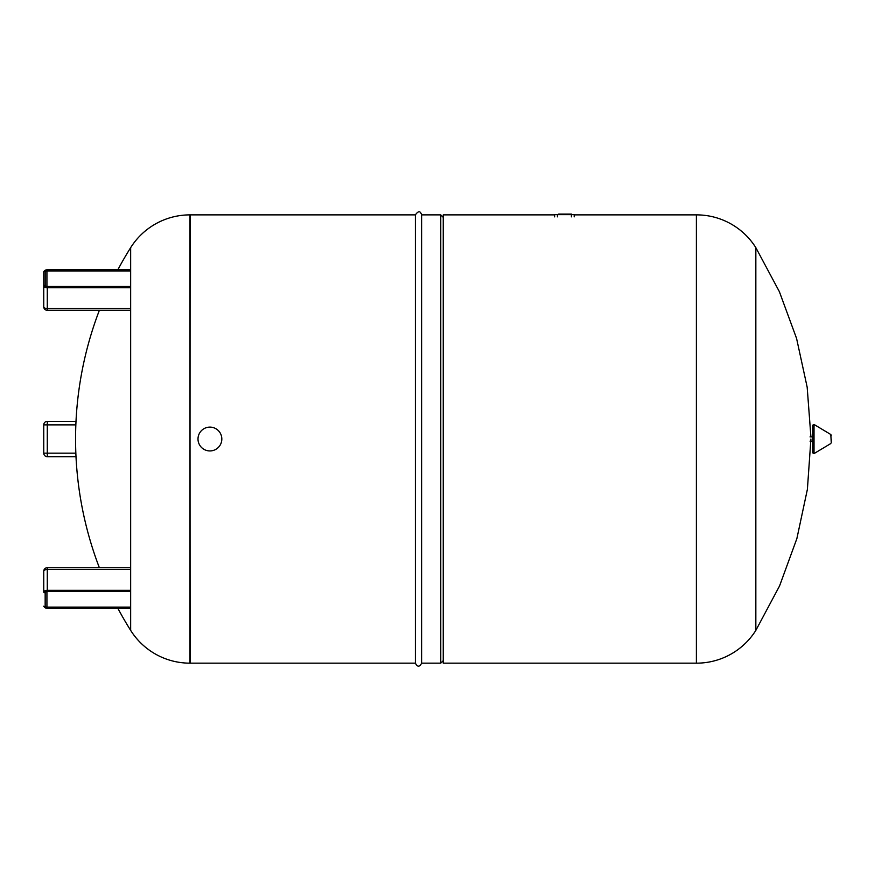 <?xml version="1.0" encoding="UTF-8"?>
<svg xmlns="http://www.w3.org/2000/svg" width="875" height="875" viewBox="0 0 875 875"><rect width="100%" height="100%" fill="white"/><g stroke="black" fill="none" stroke-linecap="round" stroke-linejoin="round"><path stroke-width="1.31" d="M45.161 271.819A1.772 0.886 180 0 1 46.933 270.944L46.933 269.97A2.472 1.236 0 0 0 44.461 271.206A0.711 0.613 0 0 0 43.75 271.819L43.75 285.961A3.533 1.772 0 0 0 47.283 287.733L47.283 286.77A2.833 1.411 180 0 1 44.461 285.348A0.711 0.613 180 0 1 45.161 285.961L45.161 271.819A0.711 0.613 180 0 0 44.461 271.206A2.833 1.411 180 0 1 47.283 269.795L130.659 269.795M130.659 286.595L46.933 286.595A2.472 1.236 0 0 1 44.461 285.348A0.711 0.613 0 0 0 43.75 285.961L43.75 306.786A3.533 1.772 0 0 0 47.283 308.558L47.283 287.733L130.659 287.733M75.852 424.878L47.283 424.878L47.283 421.345A3.533 3.533 0 0 0 43.75 424.878L43.75 453.162L47.283 453.162L47.283 424.878L43.75 424.878A3.533 3.533 0 0 1 47.283 421.345L76.005 421.345M75.852 453.162L47.283 453.162L47.283 456.695A3.533 3.533 0 0 1 43.75 453.162A3.533 3.533 0 0 0 47.283 456.695L76.005 456.695M189.941 214.878L189.941 663.163A70 70 0 0 1 130.659 630.383L130.659 247.658A70 70 0 0 1 189.941 214.878L190.116 663.163L415.384 663.163C417.463 667.177 419.53 667.177 421.608 663.163L440.77 663.163L440.77 214.878L443.242 217.35M574.186 214.878L696.38 214.878L696.38 663.163L696.544 214.878A70 70 0 0 1 755.836 247.658L755.836 630.383A70 70 0 0 1 696.544 663.163L443.242 663.163L443.242 214.878L554.63 214.878M440.77 214.878L421.608 214.878L421.608 663.163M421.608 214.878C420.394 210.733 418.316 210.733 415.384 214.878L415.384 663.163M415.384 214.878L190.116 214.878L189.941 663.163M574.186 216.858L574.186 214.638L571.408 214.638L571.441 214.08L558.644 214.08L558.644 214.638M563.358 214.638L563.358 214.08M568.072 214.638L568.072 214.08M571.408 216.858L571.408 214.638L554.63 214.638L554.63 216.858M221.823 439.02A11.911 11.911 0 0 0 209.912 427.109A11.911 11.911 0 0 0 198.002 439.02A11.911 11.911 0 0 0 209.912 450.931A11.911 11.911 0 0 0 221.823 439.02M130.659 607.108L46.933 607.108A1.772 0.886 0 0 1 45.161 606.222L45.161 592.091A0.711 0.613 180 0 1 44.461 592.692A2.833 1.411 0 0 1 47.283 591.281L130.659 591.281M130.659 590.308L47.283 590.308L47.283 569.494A3.533 1.772 180 0 0 43.75 571.255L43.75 592.08A0.711 0.613 0 0 0 44.461 592.692A2.472 1.236 180 0 1 46.933 591.456L130.659 591.456M812.689 439.02L812.689 425.206L814.023 424.452L814.023 453.6L812.689 452.834L812.689 439.02M831.25 439.02L831.25 442.761L831.25 439.02M46.933 269.97L130.659 269.97M130.659 286.497L46.933 286.497L46.933 270.944L130.659 270.944M47.283 286.77L130.659 286.77M43.75 306.786A3.533 3.533 0 0 0 47.283 310.319L47.283 308.558L130.659 308.558M696.544 214.878L696.544 663.163M560.864 214.638L560.864 214.08M565.841 214.638L565.841 214.08M557.419 216.858L557.419 214.638M45.161 592.102L46.933 591.544L46.933 608.07L130.659 608.07M45.161 606.222A0.711 0.613 180 0 1 44.461 606.834A2.472 1.236 180 0 0 46.933 608.07M130.659 608.344L47.283 608.245A2.833 1.411 0 0 1 44.461 606.834A0.711 0.613 0 0 1 43.75 606.222L47.283 608.344L130.659 608.245M43.75 592.08A3.533 1.772 180 0 1 47.283 590.308L47.283 591.281M130.659 569.494L47.283 569.494L47.283 567.722A3.533 3.533 0 0 0 43.75 571.255M831.25 442.761L830.823 434.525L814.023 424.452M45.161 285.95L46.933 286.497M43.75 271.819L47.283 269.708L130.659 269.708M47.283 310.319L130.659 310.319M130.659 247.658A359.898 359.898 0 0 0 117.884 269.708M99.367 310.319A359.898 359.898 0 0 0 99.367 567.722M117.884 608.344A359.898 359.898 0 0 0 130.659 630.383M443.242 660.691L440.77 663.163M755.836 247.658L779.362 291.637L796.578 338.439L807.166 387.166L810.917 436.898M810.917 439.02L807.395 489.3L796.873 538.584L779.57 585.922L755.836 630.383M568.148 214.638L568.148 214.08M46.933 591.544L130.659 591.544M47.283 567.722L130.659 567.722M812.689 436.898L810.042 436.898M812.689 441.142L810.042 441.142M830.823 434.525L831.25 435.28M830.823 443.527L814.023 453.6"/></g></svg>
